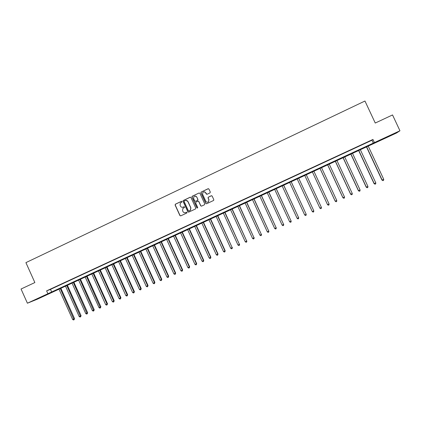 <?xml version="1.0" encoding="UTF-8"?>
<svg xmlns="http://www.w3.org/2000/svg" width="421" height="421" viewBox="0 0 421 421"><rect width="100%" height="100%" fill="white"/><g stroke="black" fill="none" stroke-linecap="round" stroke-linejoin="round"><path stroke-width="0.63" d="M182.046 201.538L181.456 201.317L175.399 204.18L175.094 205.032L179.899 215.547L180.735 215.868L186.808 213.026L187.024 212.426L186.435 212.205L185.645 212.573C184.487 212.979 183.588 212.642 182.961 211.558L182.561 210.679L182.872 208.453L184.461 207.474L184.53 206.979L183.945 206.758L183.156 207.132C181.998 207.537 181.104 207.2 180.477 206.122L180.072 205.243L180.309 203.106L181.988 202.012L182.046 201.538M181.667 201.28L175.541 204.164L175.236 205.016L180.035 215.52L180.672 215.894M186.603 212.163L185.645 212.573M184.135 206.722L183.156 207.132M389.057 136.257L393.582 134.004L389.057 136.257M41.032 297.305L35.801 299.61L41.032 297.305M209.99 192.892L210.3 192.029L208.937 189.05L208.085 188.734L201.049 192.113L200.938 192.829L205.79 203.422L206.643 203.743L213.636 200.443L213.805 199.67L212.158 196.07L211.305 195.754L208.206 197.244L208.058 197.996L208.874 199.775L208.448 201.817C207.369 202.512 206.479 202.317 205.774 201.233L202.575 194.255L202.885 192.323C203.975 191.502 204.906 191.655 205.674 192.797L206.206 193.96L207.058 194.276L209.99 192.892M27.412 303.209L21.05 289.022L34.859 282.549L25.913 262.63L364.96 101.024L375.253 123.043L392.535 114.944L399.95 130.773L396.482 133.025L37.395 299.173L27.412 303.209L399.95 130.773M46.615 290.869L50.494 289.369L371.964 140.23L372.953 139.44L46.615 290.869L47.899 293.726M372.953 139.44L374.427 142.587M190.966 197.538L190.118 197.223L183.13 200.601L183.051 201.275L187.871 211.816L188.713 212.131L195.491 208.958L195.797 208.106L190.966 197.538M192.276 196.207L199.075 192.992L199.922 193.307L204.78 203.901L204.469 204.759L201.548 206.127L200.701 205.806L198.733 201.517L197.891 201.201L195.77 202.238L195.649 202.964L197.691 207.432L197.591 207.953L196.886 207.806L191.971 197.065L192.065 196.37L199.075 192.992M51.151 288.911L54.33 287.432L51.13 288.869M57.782 285.833L60.977 284.349L57.766 285.791M64.445 282.744L67.655 281.254L64.429 282.702M71.138 279.639L74.364 278.139L71.123 279.597M77.859 276.518L81.1 275.018L77.843 276.476M84.61 273.387L87.863 271.877L84.595 273.345M91.394 270.24L94.662 268.724L91.373 270.198M98.204 267.077L101.487 265.556L98.188 267.035M105.045 263.904L108.344 262.378L105.029 263.862M111.918 260.715L115.228 259.178L111.902 260.673M118.822 257.51L122.148 255.968L118.806 257.473M125.758 254.295L129.094 252.747L125.737 254.252M132.72 251.063L136.078 249.506L132.704 251.021M139.719 247.816L143.087 246.253L139.698 247.774M146.75 244.554L150.134 242.985L146.729 244.512M153.807 241.28L157.207 239.702L153.791 241.238M160.901 237.991L164.316 236.407L160.88 237.949M168.026 234.686L171.458 233.092L168.005 234.639M175.183 231.366L178.63 229.766L175.162 231.318M182.372 228.029L185.835 226.419L182.351 227.987M189.597 224.677L193.076 223.062L189.576 224.635M196.849 221.309L200.343 219.688L196.833 221.267M204.143 217.925L207.653 216.299L204.122 217.883M211.463 214.531L214.989 212.894L211.442 214.489M218.82 211.116L222.362 209.474L218.799 211.074M226.209 207.69L229.771 206.037L226.193 207.642M233.634 204.243L237.212 202.585L233.618 204.201M241.096 200.78L244.69 199.112L241.075 200.738M248.59 197.302L252.2 195.628L248.569 197.26M256.121 193.813L259.746 192.129L256.1 193.765M263.683 190.303L267.33 188.608L263.667 190.255M271.287 186.777L274.945 185.077L271.266 186.729M278.923 183.23L282.602 181.525L278.902 183.188M286.596 179.672L290.29 177.957L286.575 179.625M294.305 176.094L298.015 174.373L294.284 176.052M302.046 172.499L305.762 170.726L302.031 172.457M309.83 168.889L313.582 167.095L309.83 168.889M317.65 165.264L321.444 163.448L317.65 165.264M325.507 161.617L329.338 159.785L325.507 161.617M333.4 157.954L337.274 156.107L333.4 157.954M341.331 154.275L345.246 152.407L341.331 154.275M349.304 150.576L353.256 148.687L349.304 150.576M357.313 146.861L361.302 144.956L357.313 146.861M365.36 143.129L369.391 141.203L365.36 143.129M50.494 289.369L51.762 292.185M371.964 140.23L373.411 143.324M182.672 207.285L183.293 207.111M185.251 212.71L185.777 212.547M190.403 197.165L183.261 200.591L183.188 201.264L188.003 211.789L188.634 212.163M184.361 200.943L184.145 201.543L188.382 210.795L188.966 211.016L190.36 210.232L190.776 207.89L187.882 201.559C187.25 200.475 186.356 200.138 185.193 200.549L184.361 200.943M185.914 200.364L188.008 201.548L190.902 207.869L190.487 210.211L189.097 210.995M198.144 201.138L198.854 201.501L200.817 205.79L201.438 206.164M192.397 196.197L192.092 197.054L197.007 207.79L197.428 208.048M196.696 197.065C195.902 195.912 194.965 195.77 193.886 196.639L193.613 198.517L194.734 200.97L195.581 201.285L197.512 200.375L197.817 199.517L196.817 197.054L195.097 196.06M196.817 197.054L197.938 199.507L197.817 200.233L195.702 201.27M204.122 191.787L205.785 192.792L206.879 194.328M207.611 202.217L208.553 201.806L208.874 199.775M211.579 195.691L208.311 197.233L208.169 197.986L208.984 199.764M208.406 188.676L201.359 191.965L201.054 192.823L205.901 203.406L206.522 203.785M58.908 288.985L72.654 319.523L73.959 318.934L74.533 318.623L60.798 288.111M74.533 318.623L74.064 319.744L60.208 288.385M74.064 319.744L73.543 319.976L72.654 319.523M65.418 285.975L79.201 316.576L80.511 315.982L81.069 315.676L67.297 285.101M81.069 315.676L80.611 316.792L66.723 285.37M80.611 316.792L80.09 317.029L79.201 316.576M71.954 282.949L85.773 313.613L87.094 313.019L87.636 312.714L73.822 282.081M87.636 312.714L87.189 313.834L73.265 282.344M87.189 313.834L86.663 314.071L85.773 313.613M78.516 279.912L92.378 310.635L93.704 310.04L94.23 309.745L80.379 279.049M94.23 309.745L93.794 310.856L79.837 279.302M93.794 310.856L93.262 311.098L92.378 310.635M85.11 276.86L99.014 307.646L100.34 307.046L100.856 306.762L86.968 276.002M100.856 306.762L100.424 307.872L86.437 276.25M100.424 307.872L99.893 308.109L99.014 307.646M91.736 273.792L105.671 304.646L107.008 304.041L107.508 303.762L93.578 272.94M107.508 303.762L107.087 304.872L107.008 304.041L93.062 273.182M107.087 304.872L106.555 305.109L105.671 304.646M98.388 270.719L112.365 301.631L113.707 301.026L114.186 300.752L100.219 269.866M114.186 300.752L113.781 301.857L113.707 301.026L99.719 270.098M113.781 301.857L113.244 302.099L112.365 301.631M105.066 267.624L119.085 298.605L120.432 297.994L120.895 297.726L106.892 266.782M120.895 297.726L120.501 298.831L120.432 297.994L106.402 267.003M120.501 298.831L119.959 299.073L119.085 298.605M111.776 264.52L125.832 295.563L127.184 294.953L127.637 294.689L113.591 263.683M127.637 294.689L127.247 295.789L127.184 294.953L113.117 263.899M127.247 295.789L126.705 296.037L125.832 295.563M118.511 261.404L132.61 292.506L133.967 291.895L134.404 291.637L120.317 260.567M134.404 291.637L134.025 292.737L133.967 291.895L119.864 260.778M134.025 292.737L133.483 292.984L132.61 292.506M125.279 258.273L139.419 289.438L140.782 288.822L141.203 288.574L127.079 257.442M141.203 288.574L140.835 289.674L140.782 288.822L126.637 257.641M140.835 289.674L140.288 289.916L139.419 289.438M132.078 255.126L146.255 286.359L147.629 285.738L148.029 285.501L133.862 254.3M148.029 285.501L147.671 286.59L147.629 285.738L133.441 254.495M147.671 286.59L147.124 286.838L146.255 286.359M138.904 251.963L153.123 283.265L154.502 282.644L154.891 282.407L140.682 251.142M154.891 282.407L154.544 283.501L154.502 282.644L140.272 251.332M154.544 283.501L153.991 283.749L153.123 283.265M145.761 248.79L160.022 280.154L161.406 279.528L161.78 279.302L147.529 247.974M161.78 279.302L161.443 280.391L161.406 279.528L147.139 248.158M161.443 280.391L160.89 280.644L160.022 280.154M152.649 245.606L166.953 277.029L168.342 276.402L168.695 276.187L154.407 244.79M168.695 276.187L168.368 277.271L168.342 276.402L154.033 244.964M168.368 277.271L167.816 277.523L166.953 277.029M159.57 242.401L173.91 273.892L175.304 273.266L175.646 273.055L161.317 241.596M175.646 273.055L175.331 274.139L175.304 273.266L160.959 241.759M175.331 274.139L174.773 274.387L173.91 273.892M166.516 239.186L180.904 270.745L182.304 270.114L182.625 269.908L168.253 238.386M182.625 269.908L182.319 270.987L182.304 270.114L167.911 238.544M182.319 270.987L181.761 271.24L180.904 270.745M173.499 235.96L187.924 267.582L189.334 266.946L189.639 266.751L175.225 235.16M189.639 266.751L189.345 267.824L189.334 266.946L174.899 235.307M189.345 267.824L188.782 268.082L187.924 267.582M180.509 232.713L194.976 264.404L196.391 263.767L196.681 263.578L182.225 231.918M196.681 263.578L196.397 264.651L196.391 263.767L181.914 232.06M196.397 264.651L195.833 264.904L194.976 264.404M187.55 229.456L202.059 261.209L203.48 260.567L203.753 260.389L189.255 228.666M203.753 260.389L203.48 261.457L203.48 260.567L188.966 228.803M203.48 261.457L202.911 261.715L202.059 261.209M194.628 226.182L209.179 258.005L210.605 257.357L210.858 257.184L196.318 225.398M210.858 257.184L210.6 258.252L210.605 257.357L196.044 225.524M210.6 258.252L210.026 258.51L209.179 258.005M201.733 222.893L216.326 254.779L217.762 254.137L217.999 253.968L203.417 222.114M217.999 253.968L217.746 255.037L217.762 254.137L203.159 222.235M217.746 255.037L217.173 255.294L216.326 254.779M208.869 219.588L223.509 251.547L224.946 250.895L225.167 250.737L210.542 218.815M225.167 250.737L224.93 251.8L224.946 250.895L210.3 218.925M224.93 251.8L224.351 252.058L223.509 251.547M216.041 216.273L230.719 248.295L232.166 247.643L217.699 215.505M232.371 247.49L232.139 248.553L232.166 247.643L217.478 215.605M232.139 248.553L231.566 248.811L230.719 248.295M223.241 212.937L237.965 245.027L239.417 244.375L224.893 212.173M239.602 244.233L239.386 245.29L239.417 244.375L224.688 212.268M239.386 245.29L238.807 245.548L237.965 245.027M230.476 209.59L245.243 241.749L246.706 241.091L232.113 208.832M246.869 240.959L246.669 242.012L246.706 241.091L231.929 208.921M246.669 242.012L246.085 242.275L245.243 241.749M237.744 206.227L252.558 238.454L254.021 237.791L239.37 205.474M254.168 237.665L253.979 238.718L254.021 237.791L239.202 205.553M253.979 238.718L253.395 238.981L252.558 238.454M245.048 202.848L259.904 235.144L261.373 234.481L246.659 202.101M261.504 234.36L261.325 235.407L261.373 234.481L246.511 202.169M261.325 235.407L260.736 235.676L259.904 235.144M252.379 199.454L267.282 231.818L268.761 231.15L253.984 198.712M268.872 231.045L268.703 232.087L268.761 231.15L253.852 198.775M268.703 232.087L268.114 232.355L267.282 231.818M259.746 196.044L274.692 228.477L276.181 227.808L261.341 195.307M276.271 227.708L276.113 228.75L276.181 227.808L261.225 195.36M276.113 228.75L275.523 229.019L274.692 228.477M267.151 192.618L282.138 225.124L283.633 224.451L268.73 191.887M283.707 224.356L283.565 225.393L283.633 224.451L268.635 191.934M283.565 225.393L282.965 225.661L282.138 225.124M274.587 189.182L289.622 221.751L291.122 221.078L276.155 188.455M291.174 220.993L291.043 222.025L291.122 221.078L276.076 188.487M291.043 222.025L290.443 222.299L289.622 221.751M282.054 185.724L297.137 218.367L298.642 217.689L283.612 185.003M298.678 217.61L298.557 218.641L298.642 217.689L283.554 185.03M298.557 218.641L297.957 218.915L297.137 218.367M289.559 182.251L304.683 214.963L306.199 214.284L291.1 181.535M306.214 214.215L306.109 215.242L306.199 214.284L291.064 181.551M306.109 215.242L305.504 215.515L304.683 214.963M313.787 210.8L298.626 178.051L313.787 210.8M297.1 178.762L312.271 211.547L313.792 210.858L313.692 211.826L313.087 212.1L312.271 211.547M304.672 175.257L319.892 208.111L321.418 207.421L306.193 174.552M321.418 207.421L321.312 208.395L320.702 208.669L319.892 208.111M329.08 203.969L328.969 204.948L328.354 205.222L327.543 204.664L312.282 171.736L327.506 204.617L329.08 203.969L313.808 171.031M319.886 168.216L335.174 201.164L336.779 200.501L321.46 167.49M319.923 168.2L335.237 201.196L336.042 201.759L335.174 201.164M336.779 200.501L336.658 201.48L336.042 201.759M327.549 164.669L342.883 197.691L344.515 197.017L329.148 163.932M327.606 164.643L342.962 197.712L343.768 198.28L342.883 197.691M344.515 197.017L344.389 198.002L343.768 198.28M335.242 161.111L350.625 194.202L352.282 193.513L336.868 160.359M335.321 161.075L350.725 194.218L351.53 194.786L350.625 194.202M352.282 193.513L352.151 194.507L351.53 194.786M342.978 157.533L358.403 190.692L360.092 189.997L344.631 156.765M343.073 157.486L358.529 190.702L359.323 191.276L358.403 190.692M360.092 189.997L359.95 190.992L359.323 191.276M350.746 153.939L366.217 187.171L367.933 186.461L352.424 153.16M350.861 153.881L366.365 187.171L367.159 187.745L366.217 187.171M367.933 186.461L367.786 187.466L367.159 187.745M358.55 150.323L374.074 183.635L375.816 182.909L360.26 149.534M358.687 150.26L374.237 183.619L375.027 184.203L374.074 183.635M375.816 182.909L375.658 183.919L375.027 184.203M366.391 146.697L381.963 180.077L383.736 179.341L368.128 145.892M366.549 146.624L382.147 180.056L382.936 180.641L381.963 180.077M383.736 179.341L383.573 180.356L382.936 180.641"/></g></svg>
